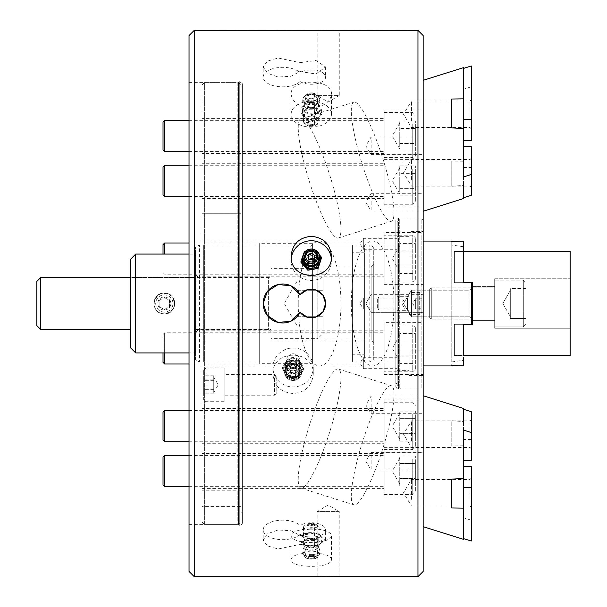 <?xml version="1.0" encoding="UTF-8"?>
<svg xmlns="http://www.w3.org/2000/svg" width="607" height="607" viewBox="0 0 607 607"><rect width="100%" height="100%" fill="white"/><g stroke="black" fill="none" stroke-linecap="round" stroke-linejoin="round"><path stroke-width="0.46" stroke-dasharray="3.04 2.28" d="M417.965 30.35L417.965 576.65M194.24 576.65L194.24 30.35M321.71 576.506L330.375 576.438M332.34 576.46L334.419 576.498M337.333 576.582L338.531 576.62M339.04 576.642L339.267 511.618L317.158 511.618L339.267 511.618L328.212 504.971L317.158 511.618L317.158 576.65M319.927 576.551L320.997 576.521M319.578 30.441L317.158 30.35L317.158 95.382L328.212 102.029L339.267 95.382L317.158 95.382L339.267 95.382L339.267 30.35L328.212 30.578M327.256 30.57L325.906 30.562M324.153 30.547L323.743 30.54M300.07 544.358L315.981 546.528L325.61 540.055L315.997 533.007L300.07 535.503L290.859 530.7L278.127 529.994L267.368 533.781L263.18 540.055L267.376 545.868L278.143 548.971L300.07 544.358L300.07 534.35A19.507 9.758 180 0 1 278.135 539.403A19.507 9.758 180 0 1 263.18 529.919A19.507 9.758 180 0 1 278.135 520.434A19.507 9.758 180 0 1 300.07 525.487L300.07 535.503M300.07 71.497L315.981 73.993L325.61 66.945L315.997 60.48L300.07 62.642L278.127 58.029L267.368 61.14L263.18 66.945L267.376 73.227L278.143 77.006L290.859 76.3L300.07 71.497L300.07 81.513A19.507 9.758 0 0 1 278.135 86.566A19.507 9.758 0 0 1 263.18 77.081A19.507 9.758 0 0 1 278.135 67.597A19.507 9.758 0 0 1 300.07 72.65L300.07 62.642M313.258 374.193C314.502 348.873 271.693 348.858 272.93 374.193C274.129 385.961 280.844 392.388 293.098 393.48C305.329 392.403 312.051 385.976 313.258 374.193L313.258 367.463A20.16 19.477 0 0 0 293.098 347.993A20.16 19.477 0 0 0 272.93 367.463A20.16 19.477 0 0 0 293.098 386.94A20.16 19.477 0 0 0 313.258 367.463M331.468 560.178C332.712 550.526 289.903 550.519 291.14 560.178C292.339 564.131 299.054 566.194 311.308 566.369C323.539 566.202 330.261 564.138 331.468 560.178L331.468 535.731A20.16 6.897 0 0 0 311.308 528.834A20.16 6.897 0 0 0 291.14 535.731A20.16 6.897 0 0 0 311.308 542.628A20.16 6.897 0 0 0 331.468 535.731M331.468 94.252C332.712 78.159 289.903 78.151 291.14 94.252C292.339 102.317 299.054 106.824 311.308 107.788C323.539 106.84 330.261 102.325 331.468 94.252L331.468 114.184A20.16 12.959 180 0 0 311.308 101.225A20.16 12.959 180 0 0 291.14 114.184A20.16 12.959 180 0 0 311.308 127.144A20.16 12.959 180 0 0 331.468 114.184M397.153 298.037L397.153 308.963L397.153 298.037L363.335 298.037L363.335 308.963L363.335 298.037L360.05 303.5L363.335 308.963L397.153 308.963M397.153 357.735L397.153 368.661L397.153 357.735L363.335 357.735L363.335 368.661L363.335 357.735L360.05 363.198L363.335 368.661L397.153 368.661M397.153 238.339L397.153 249.265L397.153 238.339L363.335 238.339L363.335 249.265L363.335 238.339L360.05 243.802L363.335 249.265L397.153 249.265M397.153 303.5L397.153 362.03L397.153 303.5M397.153 224.158L397.153 382.842L397.153 224.158L395.847 222.852L395.847 384.148L395.847 222.852M423.162 303.5L423.162 388.048L423.162 303.5M401.052 303.5L401.052 388.048L401.052 303.5M241.062 348.395L241.062 330.83L241.062 348.395M241.062 258.605L241.062 276.17L241.062 258.605M241.062 426.144L241.062 443.709L241.062 426.144M241.062 471.04L241.062 488.597L241.062 471.04M241.062 135.96L241.062 153.518L241.062 135.96M241.062 180.856L241.062 163.291L241.062 180.856M241.062 303.5L241.062 362.03L241.062 303.5M241.062 95.382L241.062 511.618L241.062 95.382L242.368 94.085L242.368 512.915L242.368 94.085M189.035 35.555L189.035 571.445M189.035 82.377L237.162 82.377L237.162 524.623L237.162 82.377L239.75 81.687L242.368 83.698L242.368 523.302L242.368 83.698M423.162 571.445L423.162 35.555M423.162 294.653L423.162 312.347L423.162 294.653L423.162 312.347L423.162 294.653L371.135 294.653L371.135 312.347L371.135 294.653L371.135 312.347L371.135 294.653L423.162 294.653M423.162 396.037L423.162 413.724L423.162 396.037L371.135 396.037L371.135 413.724L371.135 396.037L365.824 404.884L371.135 413.724L423.162 413.724M423.162 452.359L423.162 470.046L423.162 452.359L371.135 452.359L371.135 470.046L371.135 452.359L365.824 461.206L371.135 470.046L423.162 470.046M423.162 322.378L423.162 374.405L423.162 322.378L384.148 322.378L384.148 374.405L384.148 322.378M423.162 232.595L423.162 284.622L423.162 232.595L384.148 232.595L384.148 284.622L384.148 232.595M423.162 400.134L423.162 452.162L423.162 400.134L384.148 400.134L384.148 452.162L384.148 400.134M423.162 445.022L423.162 497.057L423.162 445.022L384.148 445.022L384.148 497.057L384.148 445.022M423.162 88.258L423.162 211.259L423.162 88.258M423.162 518.742L423.162 395.741L423.162 518.742M423.162 193.276L423.162 210.963L423.162 193.276L371.135 193.276L371.135 210.963L371.135 193.276L365.824 202.116L371.135 210.963L423.162 210.963M423.162 136.954L423.162 154.641L423.162 136.954L371.135 136.954L371.135 154.641L371.135 136.954L365.824 145.794L371.135 154.641L423.162 154.641M423.162 109.943L423.162 161.978L423.162 109.943L384.148 109.943L384.148 161.978L384.148 109.943M423.162 154.838L423.162 206.866L423.162 154.838L384.148 154.838L384.148 206.866L384.148 154.838M395.847 220.273L395.847 386.727L395.847 220.273L398.473 218.262L398.473 388.738L398.473 218.262L401.052 218.952L423.162 218.952M298.234 303.5A62.438 21.351 90 0 0 298.591 314.805A62.438 21.351 90 0 0 319.593 365.938A62.438 21.351 90 0 0 340.944 303.5A62.438 21.351 90 0 0 319.593 241.062A62.438 21.351 90 0 0 298.234 303.5M202.048 163.291L202.048 198.413L202.048 163.291L241.062 163.291L241.062 198.413L241.062 163.291L384.148 163.291L384.148 198.413L384.148 163.291M202.048 118.403L202.048 153.518L202.048 118.403L241.062 118.403L241.062 153.518L241.062 118.403L384.148 118.403L384.148 153.518L384.148 118.403M298.234 479.363A62.438 10.676 107.5 0 1 314.335 410.795A62.438 10.676 107.5 0 1 338.365 369.01A62.438 10.676 107.5 0 1 329.776 431.767A62.438 10.676 107.5 0 1 300.822 488.104A62.438 10.676 107.5 0 1 298.234 479.363M298.234 127.637A62.438 10.676 72.5 0 1 300.822 118.896A62.438 10.676 72.5 0 1 329.776 175.233A62.438 10.676 72.5 0 1 338.365 237.99A62.438 10.676 72.5 0 1 314.335 196.205A62.438 10.676 72.5 0 1 298.234 127.637M202.048 453.482L202.048 488.597L202.048 453.482L241.062 453.482L241.062 488.597L241.062 453.482L384.148 453.482L384.148 488.597L384.148 453.482M202.048 408.587L202.048 443.709L202.048 408.587L241.062 408.587L241.062 443.709L241.062 408.587L384.148 408.587L384.148 443.709L384.148 408.587M202.048 241.047L202.048 276.17L202.048 241.047L241.062 241.047L241.062 276.17L241.062 241.047L384.148 241.047L384.148 276.17L384.148 241.047M202.048 330.83L202.048 365.953L202.048 330.83L241.062 330.83L241.062 365.953L241.062 330.83L384.148 330.83L384.148 365.953L384.148 330.83M365.824 303.5L371.135 294.653L365.824 303.5L371.135 312.347L423.162 312.347L371.135 312.347L365.824 303.5M300.07 534.35A14.31 7.155 0 0 0 315.997 536.679A14.31 7.155 0 0 0 325.61 529.919A14.31 7.155 0 0 0 315.997 523.158A14.31 7.155 0 0 0 300.07 525.487M300.07 81.513A14.31 7.155 180 0 0 315.997 83.842A14.31 7.155 180 0 0 325.61 77.081A14.31 7.155 180 0 0 315.997 70.321A14.31 7.155 180 0 0 300.07 72.65M293.098 361.18A6.502 6.282 180 0 1 299.6 367.463A6.502 6.282 180 0 1 293.098 373.745A6.502 6.282 180 0 1 286.587 367.463A6.502 6.282 180 0 1 293.098 361.18M293.098 353.775A6.502 6.282 180 0 1 299.6 360.057A6.502 6.282 180 0 1 293.098 366.34A6.502 6.282 180 0 1 286.587 360.057A6.502 6.282 180 0 1 293.098 353.775M331.331 258.332A20.16 19.856 180 0 1 311.308 280.442A20.16 19.856 180 0 1 291.277 258.324M195.537 359.776L195.537 247.224L195.537 359.776L199.445 362.03L199.445 244.97L199.445 362.03L259.272 362.03L259.272 244.97L259.272 362.03M195.537 274.622L195.537 332.378L195.537 274.622L198.14 277.224L198.14 329.776L198.14 277.224L268.377 277.224L268.377 329.776L268.377 277.224L270.98 274.622L270.98 332.378L270.98 274.622M270.98 332.378L268.377 329.776L198.14 329.776L195.537 332.378M270.98 339.92L270.98 267.08L270.98 339.92L371.135 339.92L371.135 267.08L371.135 339.92L373.737 342.523L373.737 264.477L373.737 342.523M373.737 359.776L373.737 247.224L373.737 359.776L369.838 362.03L369.838 244.97L369.838 362.03L364.632 362.03L364.632 244.97L364.632 362.03M364.632 354.23L364.632 252.77L364.632 354.23L352.409 354.23L352.409 252.77L352.409 354.23M352.409 362.03L352.409 244.97L352.409 362.03L312.605 362.03L312.605 244.97L312.605 362.03M312.605 363.335L312.605 243.665L312.605 363.335L259.272 363.335L259.272 243.665L259.272 363.335M351.294 303.5A62.438 21.351 90 0 0 372.645 365.938A62.438 21.351 90 0 0 393.996 303.5A62.438 21.351 90 0 0 372.645 241.062A62.438 21.351 90 0 0 351.294 303.5M471.29 282.687L463.49 282.687L463.49 251.473L463.49 282.687L471.29 282.687L471.29 324.313L471.29 282.687L463.49 282.687L471.29 282.687L471.29 324.313L463.49 324.313L463.49 360.262L451.783 361.931L451.783 365.505L451.783 241.495L451.783 361.931M463.49 241.154L463.49 282.687L454.385 282.687L463.49 282.687L463.49 246.738L451.783 245.069M463.49 365.846L463.49 324.313L463.49 355.527L454.385 355.527L463.49 355.527L463.49 324.313L471.29 324.313L463.49 324.313L463.49 355.527L463.49 324.313L471.29 324.313M471.29 318.068L471.29 288.932L471.29 318.068L471.29 288.932L471.29 318.068L469.993 316.771L469.993 290.229L469.993 316.771L469.993 290.229L469.993 316.771L471.29 318.068M411.463 290.229L411.463 316.771L411.463 290.229L469.993 290.229L471.29 288.932L469.993 290.229L411.463 290.229L411.463 316.771L411.463 290.229L403.488 303.5L411.463 290.229M423.162 386.742L423.162 220.258L423.162 386.742L421.865 388.048L421.865 218.952L421.865 388.048L399.755 388.048L399.755 218.952L399.755 388.048L397.153 385.445L397.153 221.555L397.153 385.445M423.162 231.442L423.162 256.154L423.162 231.442L408.86 231.442L408.86 256.154L408.86 231.442M423.162 350.846L423.162 375.558L423.162 350.846L408.86 350.846L408.86 375.558L408.86 350.846M423.162 296.998L423.162 310.002L423.162 296.998L407.555 296.998L407.555 310.002L407.555 296.998M423.162 291.14L423.162 315.86L423.162 291.14L408.86 291.14L408.86 315.86L408.86 291.14M397.153 236.647L397.153 250.949L397.153 236.647L408.86 236.647L408.86 250.949L408.86 236.647M397.153 356.051L397.153 370.353L397.153 356.051L408.86 356.051L408.86 370.353L408.86 356.051M397.153 296.345L397.153 310.655L397.153 296.345L408.86 296.345L408.86 310.655L408.86 296.345M407.555 308.963L404.952 308.963L401.675 303.5L404.952 298.037L404.952 308.963L404.952 298.037L407.555 298.037L407.555 308.963L407.555 298.037M397.153 221.555L399.755 218.952L421.865 218.952L423.162 220.258M397.153 362.03L241.062 362.03L241.062 244.97L241.062 362.03L203.345 362.03L203.345 244.97L203.345 362.03L202.048 363.335L202.048 243.665L202.048 363.335M241.062 506.413L241.062 490.805L241.062 506.413L202.048 506.413L202.048 490.805L202.048 506.413M241.062 213.747L241.062 198.14L241.062 213.747L241.062 198.14L241.062 213.747L202.048 213.747L202.048 198.14L202.048 213.747L202.048 198.14L202.048 213.747L241.062 213.747M241.062 522.02L241.062 84.98L241.062 522.02L238.468 524.623L238.468 82.377L238.468 524.623L204.642 524.623L204.642 82.377L204.642 524.623L202.048 522.02L202.048 84.98L202.048 522.02M384.148 153.518L202.048 153.518M202.048 84.98L204.642 82.377L238.468 82.377L241.062 84.98M397.153 244.97L203.345 244.97L202.048 243.665M195.537 255.372L195.537 351.628L195.537 255.372L194.24 254.075L194.24 352.925L194.24 254.075L189.035 254.075M135.71 352.925L135.71 254.075M153.92 303.5C156.614 293.272 162.539 290.821 171.682 296.14C177.001 305.283 174.55 311.201 164.322 313.902C158.01 313.295 154.535 309.828 153.92 303.5M195.537 277.482L195.537 329.518L195.537 277.482L130.505 277.482L130.505 329.518L130.505 277.482L270.98 277.482L270.98 329.518L270.98 277.482M130.505 259.272L130.505 347.728M164.322 313.902C150.9 314.563 150.9 292.453 164.307 293.098C177.737 292.415 177.768 314.555 164.322 313.902A10.402 10.402 0 0 1 155.309 298.295A10.402 10.402 0 0 1 173.336 298.295A10.402 10.402 0 0 1 164.322 313.902A10.402 10.402 0 0 1 155.309 298.295A10.402 10.402 0 0 1 173.336 298.295A10.402 10.402 0 0 1 164.322 313.902M296.998 277.968L296.998 329.032L296.998 277.968L323.007 277.968L323.007 290.73L323.007 277.968M323.007 333.418L323.007 273.582L323.007 333.418L317.81 338.623L317.81 268.377L317.81 338.623L270.98 338.623L270.98 268.377L317.81 268.377L323.007 273.582M323.007 329.032L323.007 290.73L323.007 329.032L296.998 329.032M270.98 268.377L270.98 338.623M40.752 329.518L40.752 277.482M36.852 281.39L36.852 325.61M296.998 316.27L323.007 316.27L296.998 316.27M296.998 290.73L323.007 290.73L296.998 290.73M296.998 284.349L296.998 281.39L296.998 284.349M302.923 255.722A9.105 8.968 180 0 1 318.22 253.4L319.419 254.796M305.496 251.268L314.805 249.606L318.22 253.4A9.105 8.968 180 0 1 319.684 255.722M302.961 255.577L303.629 253.749M304.464 252.58L302.718 257.603A9.105 8.968 180 0 1 309.638 251.768L304.464 252.58L304.464 251.503M321.642 258.544L318.22 254.758A9.105 8.968 180 0 1 312.977 269.402A9.105 8.968 180 0 1 302.718 257.603L300.966 262.345M309.995 251.495A7.147 7.041 180 0 1 318.432 258.931A7.147 7.041 180 0 1 311.308 265.456A7.147 7.041 180 0 1 309.995 251.495M304.198 262.406A7.808 7.686 180 0 1 317.446 254.492A7.808 7.686 180 0 1 318.409 262.406M318.22 254.758L314.805 250.683L309.638 251.768A9.105 8.968 180 0 1 318.22 254.758M309.873 253.028A7.808 7.686 180 0 1 319.107 260.585A7.808 7.686 180 0 1 311.308 268.271A7.808 7.686 180 0 1 309.873 253.028M309.873 254.614A7.808 7.686 0 0 0 311.308 269.849A7.808 7.686 0 0 0 319.107 262.163A7.808 7.686 0 0 0 309.873 254.614M310.109 256.093A6.502 6.404 180 0 1 317.438 264.523A6.502 6.404 180 0 1 306.36 266.556A6.502 6.404 180 0 1 310.109 256.093M310.587 258.612A3.9 3.839 180 0 1 315.208 262.391A3.9 3.839 180 0 1 311.308 266.238A3.9 3.839 180 0 1 310.587 258.612M310.587 258.84A3.9 3.839 0 0 0 311.308 266.458A3.9 3.839 0 0 0 315.208 262.619A3.9 3.839 0 0 0 310.587 258.84M310.685 259.432A3.384 3.331 180 0 1 314.494 263.817A3.384 3.331 180 0 1 308.735 264.872A3.384 3.331 180 0 1 310.685 259.432M310.708 259.561A3.255 3.202 180 0 1 314.555 262.71A3.255 3.202 180 0 1 311.308 265.912A3.255 3.202 180 0 1 310.708 259.561M310.708 255.418A3.255 3.202 180 0 1 314.555 258.567A3.255 3.202 180 0 1 311.308 261.769A3.255 3.202 180 0 1 310.708 255.418M314.555 256.609L314.555 256.617A3.255 3.202 180 0 1 311.308 259.819A3.255 3.202 180 0 1 308.053 256.609L308.053 256.617M314.805 249.606L314.805 250.683M454.385 355.527L454.385 324.313L463.49 324.313L454.385 324.313L454.385 355.527M454.385 282.687L454.385 251.473L570.148 251.473L570.148 355.527L463.49 355.527L463.49 324.313L472.595 324.313L472.595 282.687L463.49 282.687L463.49 251.473L454.385 251.473L454.385 282.687M463.49 282.687L463.49 251.473L463.49 282.687M494.705 320.413L494.705 286.587L494.705 320.413L494.705 286.587L494.705 320.413L472.595 320.413L472.595 286.587L472.595 320.413L494.705 320.413M472.595 320.413L472.595 286.587L472.595 320.413M570.148 328.212L570.148 278.788L570.148 328.212L570.148 278.788L570.148 328.212L494.705 328.212L494.705 278.788L494.705 328.212L494.705 278.788L494.705 328.212L570.148 328.212M510.312 292.233L510.312 318.516L510.312 288.484L525.92 288.484L525.92 311.012L525.92 288.484L510.312 288.484L510.312 303.5L510.312 295.988L525.92 295.988L525.92 318.516L525.92 295.988L510.312 295.988L510.312 292.233L510.312 295.988L525.92 295.988L510.312 295.988L510.312 314.767L510.312 311.012L525.92 311.012L525.92 318.516L525.92 311.012L510.312 311.012L510.312 303.5L510.312 318.516L525.92 318.516L510.312 318.516L510.312 292.233M525.92 324.313L525.92 282.687L525.92 324.313L523.317 326.915L523.317 280.085L523.317 326.915L523.317 280.085L523.317 326.915L494.705 326.915L494.705 280.085L523.317 280.085L525.92 282.687L525.92 324.313L525.92 282.687L523.317 280.085L494.705 280.085L494.705 326.915L494.705 280.085L494.705 326.915L523.317 326.915L525.92 324.313M471.29 287.893L431.296 287.893L431.296 319.107L431.296 287.893L429.673 289.516L429.673 317.484L429.673 289.516L429.673 317.484L429.673 289.516L431.296 287.893L431.296 319.107L431.296 287.893L494.705 287.893L494.705 319.107L494.705 287.893L494.705 319.107L494.705 287.893L472.595 287.893M510.312 311.012L525.92 311.012L510.312 311.012M415.363 306.125L415.363 300.875L415.363 307.445L415.363 306.125L421.865 306.125L421.865 308.758L421.865 300.875L421.865 306.125L415.363 306.125M415.363 299.555L415.363 303.5L415.363 299.555M421.865 298.242L421.865 300.875L421.865 298.242L415.363 298.242M421.865 311.952L421.865 295.048L421.865 311.952L419.262 314.555L419.262 292.445L419.262 314.555L408.86 314.555L408.86 292.445L419.262 292.445L421.865 295.048M408.86 292.445L408.86 314.555M408.86 296.998L408.86 310.002L408.86 296.998L378.814 296.998L378.814 310.002L378.814 296.998L377.637 298.166L377.637 308.834L377.637 298.166M415.363 308.758L415.363 307.445L415.363 308.758L421.865 308.758M415.363 300.875L421.865 300.875L415.363 300.875M415.363 307.445L415.363 308.053L415.363 307.445M213.747 391.735L213.747 375.794L213.747 391.735M203.345 379.906L203.345 393.799L203.345 375.794L203.345 379.906L213.747 379.906M203.345 370.505L203.345 399.103L203.345 370.505L205.948 367.888L205.948 401.705L205.948 367.888L224.158 367.888L224.158 401.705L224.158 367.888M224.158 395.187L224.158 374.39L224.158 395.187L274.561 395.203L274.561 374.39L274.561 395.187L276.185 393.571L276.185 376.014L276.185 393.564M213.747 375.794L203.345 375.794M213.747 380.68L203.345 380.68M213.747 389.679L203.345 389.679M213.747 393.799L203.345 393.799M213.747 388.912L203.345 388.912M298.705 360.687L288.196 360.285L282.589 368.874L287.483 377.865L292.741 378.275A9.105 8.794 -0 0 0 300.799 374.178L303.599 369.671L298.705 360.687L298.705 359.086L301.148 363.365A9.105 8.794 -0 0 0 285.396 362.774A9.105 8.794 -0 0 0 292.741 376.249L287.483 376.264L282.589 367.281L288.196 358.684L298.705 359.086M301.148 365.384A9.105 8.794 -0 0 0 285.396 364.792A9.105 8.794 -0 0 0 292.741 378.275L297.991 378.26L300.799 374.178A9.105 8.794 -0 0 0 301.148 365.384M301.148 363.365L303.599 368.07L300.799 372.152A9.105 8.794 -0 0 0 301.148 363.365M292.764 380.49A8.392 8.111 -0 0 0 298.037 378.943A8.581 8.581 0 0 0 299.266 365.953A8.581 8.581 0 0 0 286.238 366.757A8.581 8.581 0 0 0 288.113 378.912A8.392 8.111 -0 0 0 292.764 380.49M298.113 378.889A8.392 8.111 -0 0 0 293.424 364.291A8.392 8.111 -0 0 0 288.075 378.889C291.421 381.029 294.767 381.029 298.113 378.889M292.817 377.592A7.147 6.905 -0 0 0 300.237 370.361A7.147 6.905 -0 0 0 293.098 363.79A7.147 6.905 -0 0 0 285.958 370.361A7.147 6.905 -0 0 0 292.817 377.592M285.958 370.361C286.458 374.762 288.742 376.977 292.794 377.008A7.808 7.542 -0 0 0 300.002 365.975A7.808 7.542 -0 0 0 286.496 365.46A7.808 7.542 -0 0 0 292.786 377.015C298.341 376.044 298.932 375.854 300.237 370.361M300.799 372.152L297.991 376.659L292.741 376.249A9.105 8.794 -0 0 0 300.799 372.152M292.786 374.997A7.808 7.542 -0 0 0 300.897 367.463A7.808 7.542 -0 0 0 293.098 359.928A7.808 7.542 -0 0 0 285.29 367.463A7.808 7.542 -0 0 0 292.786 374.997M292.786 372.637A7.808 7.542 180 0 1 285.29 365.111A7.808 7.542 180 0 1 293.098 357.569A7.808 7.542 180 0 1 300.897 365.111A7.808 7.542 180 0 1 292.786 372.637M292.84 371.044A6.502 6.282 -0 0 0 298.849 361.848A6.502 6.282 -0 0 0 287.597 361.415A6.502 6.282 -0 0 0 292.84 371.044M292.938 368.54A3.9 3.771 -0 0 0 296.998 364.769A3.9 3.771 -0 0 0 293.098 360.998A3.9 3.771 -0 0 0 289.19 364.769A3.9 3.771 -0 0 0 292.938 368.54M292.938 368.199A3.9 3.771 180 0 1 289.19 364.435A3.9 3.771 180 0 1 293.098 360.664A3.9 3.771 180 0 1 296.998 364.435A3.9 3.771 180 0 1 292.938 368.199M292.961 367.561A3.384 3.27 -0 0 0 296.087 362.781A3.384 3.27 -0 0 0 290.237 362.554A3.384 3.27 -0 0 0 292.961 367.561M292.969 367.44A3.255 3.141 -0 0 0 296.345 364.299A3.255 3.141 -0 0 0 293.098 361.157A3.255 3.141 -0 0 0 289.843 364.299A3.255 3.141 -0 0 0 292.969 367.44M292.969 373.608A3.255 3.141 -0 0 0 296.345 370.467A3.255 3.141 -0 0 0 293.098 367.326A3.255 3.141 -0 0 0 289.843 370.467A3.255 3.141 -0 0 0 292.969 373.608M292.969 376.522A3.255 3.141 -0 0 0 296.345 373.381A3.255 3.141 -0 0 0 293.098 370.24A3.255 3.141 -0 0 0 289.843 373.381A3.255 3.141 -0 0 0 292.969 376.522A3.255 3.141 -0 0 0 296.345 373.388A3.255 3.141 -0 0 0 293.098 370.247A3.255 3.141 -0 0 0 289.843 373.388A3.255 3.141 -0 0 0 292.969 376.53M287.483 377.865L287.483 376.264M282.589 368.874L282.589 367.281M288.196 360.285L288.196 358.684M303.599 369.671L303.599 368.07M297.991 378.26L297.991 376.659M164.322 312.112A8.612 8.612 0 0 1 156.864 299.198A8.612 8.612 0 0 1 171.781 299.198A8.612 8.612 0 0 1 164.322 312.112M159.117 306.505L159.117 300.495L164.322 297.491L169.528 300.495L164.322 297.491L159.117 300.495L159.117 306.505L164.322 309.509L169.528 306.505L169.528 300.495L169.528 306.505L164.322 309.509L159.117 306.505M164.322 310.002A6.502 6.502 0 0 1 158.693 300.245A6.502 6.502 0 0 1 169.952 300.245A6.502 6.502 0 0 1 164.322 310.002M399.755 333.372L399.755 363.411L399.755 333.372L415.363 333.372L415.363 340.884L415.363 333.372M415.363 369.2L415.363 327.583L415.363 369.2L412.76 371.803L412.76 324.98L412.76 371.803L384.148 371.803L384.148 324.98L412.76 324.98L415.363 327.583M415.363 363.411L415.363 340.884L415.363 363.411L399.755 363.411M384.148 324.98L384.148 371.803M384.148 332.78L384.148 364.003L384.148 332.78L164.649 332.78L164.649 352.925M164.649 364.003L164.649 332.78L163.025 334.411L163.025 362.371M163.025 352.925L163.025 334.411M399.755 355.899L415.363 355.899L399.755 355.899M399.755 340.884L415.363 340.884L399.755 340.884M399.755 337.128L399.755 335.383L399.755 337.128M399.755 147.228L399.755 135.96L399.755 147.228L399.755 143.472L415.363 143.472L415.363 128.449L415.363 143.472L399.755 143.472L399.755 120.937L399.755 147.228M415.363 125.558L415.363 156.773L415.363 125.558M415.363 128.449L415.363 120.937L415.363 128.449L399.755 128.449L415.363 128.449M412.76 124.253L412.76 159.375L412.76 124.253M384.148 147.668L384.148 112.545L384.148 147.668M384.148 143.768L384.148 120.353L384.148 143.768M164.649 151.568L164.649 120.353M163.025 121.977L163.025 149.944M399.755 150.976L415.363 150.976M399.755 120.937L415.363 120.937M399.755 426.144L399.755 411.129L399.755 437.412L399.755 426.144L399.755 433.656L415.363 433.656L415.363 441.168L415.363 411.129L415.363 433.656L399.755 433.656L399.755 441.168L399.755 426.144M415.363 415.742L415.363 446.957L415.363 415.742M412.76 414.444L412.76 449.559L412.76 414.444M384.148 437.852L384.148 402.737L384.148 437.852M384.148 433.952L384.148 410.537L384.148 433.952M164.649 441.759L164.649 410.537M163.025 412.168L163.025 440.128M399.755 418.64L415.363 418.64L399.755 418.64M399.755 411.129L415.363 411.129M399.755 441.168L415.363 441.168M318.144 539.57L312.977 540.002L307.81 538.91L304.388 541.042L300.966 541.641L302.718 544.1L304.464 545.033L309.638 546.125A9.105 3.111 -0 0 0 318.22 545.094L318.372 545.025A9.105 3.111 -0 0 0 319.889 542.028L318.144 539.57L318.144 533.765L318.812 533.955L318.372 533.765A9.105 3.111 -0 0 0 312.977 532.673A9.105 3.111 -0 0 0 304.388 533.705A9.105 3.111 -0 0 0 304.236 533.765A9.105 3.111 -0 0 0 302.718 536.77A9.105 3.111 -0 0 0 309.638 538.796L304.464 539.228L302.718 536.77L300.966 535.837L304.388 533.705L312.977 532.673L318.144 533.765L319.889 534.699A9.105 3.111 -0 0 0 318.372 533.765M319.889 542.028A9.105 3.111 -0 0 0 312.977 540.002A9.105 3.111 -0 0 0 304.388 541.042A9.105 3.111 -0 0 0 302.718 544.1A9.105 3.111 -0 0 0 304.236 545.025A9.105 3.111 -0 0 0 309.638 546.125L318.22 545.094L321.642 542.962L319.889 542.028M304.236 545.025L303.796 544.843L304.464 545.033L304.464 539.228M319.889 534.699L321.642 537.157L318.22 537.756A9.105 3.111 -0 0 0 319.889 534.699M309.767 556.444A8.392 2.868 -0 0 0 319.669 553.85A8.392 2.868 -0 0 0 312.84 550.807A8.392 2.868 -0 0 0 302.939 553.85A8.392 2.868 -0 0 0 309.767 556.444M309.995 549.866A7.147 2.443 -0 0 0 318.455 547.453A7.147 2.443 -0 0 0 318.243 546.877A7.147 2.443 -0 0 0 311.308 545.018A7.147 2.443 -0 0 0 304.365 546.877A7.147 2.443 -0 0 0 304.153 547.453A7.147 2.443 -0 0 0 309.995 549.866M309.873 545.685A7.808 2.671 -0 0 0 319.062 543.356A7.808 2.671 -0 0 0 311.308 540.397A7.808 2.671 -0 0 0 303.546 543.356A7.808 2.671 -0 0 0 309.873 545.685M318.22 537.756L314.805 539.889L309.638 538.796A9.105 3.111 -0 0 0 318.22 537.756M309.873 538.356A7.808 2.671 -0 0 0 319.107 535.731A7.808 2.671 -0 0 0 311.308 533.06A7.808 2.671 -0 0 0 303.5 535.731A7.808 2.671 -0 0 0 309.873 538.356M309.873 529.797A7.808 2.671 180 0 1 303.5 527.172A7.808 2.671 180 0 1 304.039 526.201A7.808 2.671 180 0 1 311.308 524.509A7.808 2.671 180 0 1 318.576 526.201A7.808 2.671 180 0 1 319.107 527.172A7.808 2.671 180 0 1 309.873 529.797M310.109 528.143A6.502 2.223 -0 0 0 316.315 527.369A6.502 2.223 -0 0 0 317.362 525.146A6.502 2.223 -0 0 0 311.308 523.727A6.502 2.223 -0 0 0 305.245 525.146A6.502 2.223 -0 0 0 310.109 528.143M310.587 527.263A3.9 1.335 -0 0 0 315.208 525.95A3.9 1.335 -0 0 0 311.308 524.623A3.9 1.335 -0 0 0 307.4 525.95A3.9 1.335 -0 0 0 310.587 527.263M310.587 526.041A3.9 1.335 180 0 1 307.4 524.729A3.9 1.335 180 0 1 307.673 524.243A3.9 1.335 180 0 1 311.308 523.393A3.9 1.335 180 0 1 314.942 524.243A3.9 1.335 180 0 1 315.208 524.729A3.9 1.335 180 0 1 310.587 526.041M310.685 525.381A3.384 1.153 -0 0 0 313.91 524.979A3.384 1.153 -0 0 0 314.456 523.818A3.384 1.153 -0 0 0 311.308 523.082A3.384 1.153 -0 0 0 308.151 523.818A3.384 1.153 -0 0 0 310.685 525.381M310.708 525.336A3.255 1.115 -0 0 0 314.555 524.243A3.255 1.115 -0 0 0 311.308 523.128A3.255 1.115 -0 0 0 308.053 524.243A3.255 1.115 -0 0 0 310.708 525.336M310.708 547.734A3.255 1.115 -0 0 0 314.555 546.641A3.255 1.115 -0 0 0 313.827 545.936A3.255 1.115 -0 0 0 308.781 545.936A3.255 1.115 -0 0 0 308.053 546.641A3.255 1.115 -0 0 0 310.708 547.734M310.708 558.319A3.255 1.115 -0 0 0 313.827 557.924A3.255 1.115 -0 0 0 314.555 557.226A3.255 1.115 -0 0 0 311.308 556.111A3.255 1.115 -0 0 0 308.053 557.226A3.255 1.115 -0 0 0 308.781 557.924A3.255 1.115 -0 0 0 310.708 558.319A3.255 1.115 -0 0 0 314.555 557.241A3.255 1.115 -0 0 0 311.308 556.133A3.255 1.115 -0 0 0 308.053 557.241A3.255 1.115 -0 0 0 310.708 558.334M300.966 541.641L300.966 535.837M307.81 538.91L307.81 533.105M321.642 542.962L321.642 537.157M314.805 545.693L314.805 539.889M318.144 103.691L312.977 102.454L307.81 102.454L304.388 104.396L300.966 107.591L304.464 113.964L309.638 113.957A9.105 5.85 180 0 0 318.22 112.014L321.642 110.064L318.144 103.691L318.144 108.425L319.889 112.234A9.105 5.85 180 0 0 312.977 108.433A9.105 5.85 180 0 0 304.388 110.375A9.105 5.85 180 0 0 302.718 116.127A9.105 5.85 180 0 0 309.638 119.936L304.464 118.691L300.966 112.318L304.388 110.375L307.81 107.189L312.977 108.433L318.144 108.425M319.889 106.255A9.105 5.85 180 0 0 312.977 102.454A9.105 5.85 180 0 0 304.388 104.396A9.105 5.85 180 0 0 302.718 110.155A9.105 5.85 180 0 0 309.638 113.957L314.805 115.201L318.22 112.014A9.105 5.85 180 0 0 319.889 106.255M319.889 112.234L321.642 114.799L318.22 117.986A9.105 5.85 180 0 0 319.889 112.234M309.767 104.897A8.392 5.395 180 0 0 319.563 98.622A8.392 5.395 180 0 0 312.84 94.29A8.392 5.395 180 0 0 303.045 98.622A8.392 5.395 180 0 0 309.767 104.897M309.995 109.131A7.147 4.598 180 0 0 317.233 107.181A7.147 4.598 180 0 0 318.455 104.67A7.147 4.598 180 0 0 311.308 100.026A7.147 4.598 180 0 0 304.16 104.67A7.147 4.598 180 0 0 305.374 107.181A7.147 4.598 180 0 0 309.995 109.131M309.873 113.137A7.808 5.015 180 0 0 318.857 106.946A7.808 5.015 180 0 0 311.308 103.19A7.808 5.015 180 0 0 303.75 106.946A7.808 5.015 180 0 0 309.873 113.137M318.22 117.986L314.805 119.936L309.638 119.936A9.105 5.85 180 0 0 318.22 117.986M309.873 119.116A7.808 5.015 180 0 0 319.107 114.184A7.808 5.015 180 0 0 311.308 109.169A7.808 5.015 180 0 0 303.5 114.184A7.808 5.015 180 0 0 309.873 119.116M309.873 126.089A7.808 5.015 0 0 1 307.059 125.368A7.808 5.015 0 0 1 303.5 121.157A7.808 5.015 0 0 1 311.308 116.142A7.808 5.015 0 0 1 319.107 121.157A7.808 5.015 0 0 1 315.549 125.368A7.808 5.015 0 0 1 309.873 126.089M310.109 126.264A6.502 4.181 180 0 0 314.843 125.664A6.502 4.181 180 0 0 316.217 119.412A6.502 4.181 180 0 0 306.398 119.412A6.502 4.181 180 0 0 307.764 125.664A6.502 4.181 180 0 0 310.109 126.264M310.587 124.617A3.9 2.511 180 0 0 315.208 122.151A3.9 2.511 180 0 0 311.308 119.647A3.9 2.511 180 0 0 307.4 122.151A3.9 2.511 180 0 0 310.587 124.617M310.587 125.619A3.9 2.511 0 0 1 309.183 125.254A3.9 2.511 0 0 1 307.4 123.153A3.9 2.511 0 0 1 311.308 120.641A3.9 2.511 0 0 1 315.208 123.153A3.9 2.511 0 0 1 313.424 125.254A3.9 2.511 0 0 1 310.587 125.619M310.685 125.687A3.384 2.17 180 0 0 313.144 125.376A3.384 2.17 180 0 0 313.857 122.121A3.384 2.17 180 0 0 308.751 122.121A3.384 2.17 180 0 0 309.464 125.376A3.384 2.17 180 0 0 310.685 125.687M310.708 125.603A3.255 2.087 180 0 0 314.555 123.547A3.255 2.087 180 0 0 311.308 121.461A3.255 2.087 180 0 0 308.053 123.547A3.255 2.087 180 0 0 310.708 125.603M310.708 107.348A3.255 2.087 180 0 0 314.555 105.292A3.255 2.087 180 0 0 311.308 103.198A3.255 2.087 180 0 0 308.053 105.292A3.255 2.087 180 0 0 310.708 107.348M310.708 98.713A3.255 2.087 180 0 0 314.555 96.665A3.255 2.087 180 0 0 311.308 94.571A3.255 2.087 180 0 0 308.053 96.665A3.255 2.087 180 0 0 310.708 98.713A3.255 2.087 180 0 0 314.555 96.65A3.255 2.087 180 0 0 311.308 94.555A3.255 2.087 180 0 0 308.053 96.65A3.255 2.087 180 0 0 310.708 98.698M304.464 113.964L304.464 118.691M300.966 107.591L300.966 112.318M307.81 102.454L307.81 107.189M321.642 110.064L321.642 114.799M314.805 115.201L314.805 119.936M351.294 496.086A62.438 10.676 107.5 0 1 367.394 427.518A62.438 10.676 107.5 0 1 391.416 385.733A62.438 10.676 107.5 0 1 382.827 448.49A62.438 10.676 107.5 0 1 353.873 504.827A62.438 10.676 107.5 0 1 351.294 496.086M471.29 541.027L471.29 520.214L463.49 517.756L463.49 445.804L451.783 445.978L451.783 420.727L463.49 421.562L463.49 409.255L463.49 439.536L463.49 421.562M463.49 445.804L463.49 517.756M471.29 426.888L471.29 448.74L471.29 426.888M471.29 460.349L471.29 411.721M463.49 478.324L463.49 430.067M451.783 445.978L451.783 420.727M471.29 439.536L463.49 439.536M471.29 485.463L471.29 507.315L471.29 485.463M471.29 466.571L471.29 520.214M463.49 538.568L463.49 487.383M411.463 440.803L411.463 420.909L411.463 440.803M469.993 440.803L469.993 420.909L469.993 440.803M411.463 499.379L411.463 479.484L411.463 499.379M469.993 499.379L469.993 479.484L469.993 499.379M351.294 110.914A62.438 10.676 72.5 0 1 353.873 102.173A62.438 10.676 72.5 0 1 382.827 158.51A62.438 10.676 72.5 0 1 391.416 221.267A62.438 10.676 72.5 0 1 367.394 179.482A62.438 10.676 72.5 0 1 351.294 110.914M463.49 185.439L463.49 167.464L463.49 197.745L463.49 185.439L451.783 186.273L451.783 161.022L463.49 161.196L463.49 89.244L471.29 86.786L471.29 65.973M471.29 165.544L471.29 187.396L471.29 165.544M463.49 167.464L471.29 167.464L471.29 195.279M471.29 167.464L471.29 146.651M451.783 186.273L451.783 161.022M463.49 176.933L463.49 128.676M463.49 89.244L463.49 161.196M471.29 106.969L471.29 128.821L471.29 106.969M471.29 86.786L471.29 140.429M463.49 68.432L463.49 119.617M411.463 179.46L411.463 159.558L411.463 179.46M469.993 179.46L469.993 159.558L469.993 179.46M411.463 120.884L411.463 100.982L411.463 120.884M469.993 120.884L469.993 100.982L469.993 120.884M399.755 243.589L399.755 273.628L399.755 243.589L415.363 243.589L415.363 251.101L415.363 243.589M415.363 279.417L415.363 237.8L415.363 279.417L412.76 282.02L412.76 235.197L412.76 282.02L384.148 282.02L384.148 235.197L412.76 235.197L415.363 237.8M415.363 273.628L415.363 251.101L415.363 273.628L399.755 273.628M384.148 235.197L384.148 282.02M384.148 242.997L384.148 274.22L384.148 242.997L189.035 242.997M164.649 254.075L164.649 242.997M163.025 244.629L163.025 254.075M399.755 266.116L415.363 266.116L399.755 266.116M399.755 251.101L415.363 251.101L399.755 251.101M399.755 247.345L399.755 245.6L399.755 247.345M399.755 192.115L399.755 180.856L399.755 192.115L399.755 188.36L415.363 188.36L415.363 173.344L415.363 188.36L399.755 188.36L399.755 165.832L399.755 192.115M415.363 170.446L415.363 201.661L415.363 170.446M415.363 173.344L415.363 165.832L415.363 173.344L399.755 173.344L415.363 173.344M412.76 169.148L412.76 204.263L412.76 169.148M384.148 192.556L384.148 157.441L384.148 192.556M384.148 188.656L384.148 165.241L384.148 188.656M164.649 196.463L164.649 165.241M163.025 166.872L163.025 194.832M399.755 195.871L415.363 195.871M399.755 165.832L415.363 165.832M399.755 471.04L399.755 456.024L399.755 482.307L399.755 471.04L399.755 478.551L415.363 478.551L415.363 486.063L415.363 456.024L415.363 478.551L399.755 478.551L399.755 486.063L399.755 471.04M415.363 460.637L415.363 491.852L415.363 460.637M412.76 459.332L412.76 494.455L412.76 459.332M384.148 482.747L384.148 447.625L384.148 482.747M384.148 478.847L384.148 455.432L384.148 478.847M164.649 486.647L164.649 455.432M163.025 457.056L163.025 485.023M399.755 463.528L415.363 463.528L399.755 463.528M399.755 456.024L415.363 456.024M399.755 486.063L415.363 486.063M239.75 81.687L239.75 525.313L239.75 81.687M293.416 364.526A8.248 7.967 180 0 1 300.07 376.742A8.248 7.967 180 0 1 285.798 376.203A8.248 7.967 180 0 1 293.416 364.526M293.356 366.833A6.616 6.396 -0 0 0 287.24 376.196A6.616 6.396 -0 0 0 298.69 376.628A6.616 6.396 -0 0 0 293.356 366.833M293.31 368.085A5.493 5.304 180 0 1 297.741 376.219A5.493 5.304 180 0 1 288.234 375.862A5.493 5.304 180 0 1 293.31 368.085M312.817 551.209A8.248 2.823 180 0 1 319.365 554.57A8.248 2.823 180 0 1 311.308 556.801A8.248 2.823 180 0 1 303.242 554.57A8.248 2.823 180 0 1 312.817 551.209M312.522 554.403A6.616 2.261 -0 0 0 304.835 557.105A6.616 2.261 -0 0 0 311.308 558.895A6.616 2.261 -0 0 0 317.772 557.105A6.616 2.261 -0 0 0 312.522 554.403M312.309 555.397A5.493 1.882 180 0 1 315.473 558.463A5.493 1.882 180 0 1 306.125 557.871A5.493 1.882 180 0 1 312.309 555.397M312.817 94.093A8.248 5.304 0 0 1 318.523 96.741A8.248 5.304 0 0 1 311.308 104.609A8.248 5.304 0 0 1 304.092 96.741A8.248 5.304 0 0 1 312.817 94.093M312.522 92.962A6.616 4.257 180 0 0 305.511 95.087A6.616 4.257 180 0 0 311.308 101.399A6.616 4.257 180 0 0 317.097 95.087A6.616 4.257 180 0 0 312.522 92.962M312.309 93.175A5.493 3.528 0 0 1 315.473 98.941A5.493 3.528 0 0 1 306.125 97.818A5.493 3.528 0 0 1 312.309 93.175M263.18 77.081L263.18 66.945M263.18 529.919L263.18 540.055M395.847 386.727C397.024 388.867 397.896 389.542 398.473 388.738L401.052 388.048L423.162 388.048M189.035 524.623L237.162 524.623L239.75 525.313C240.296 526.117 241.169 525.45 242.368 523.302M241.062 511.618L242.368 512.915M397.153 382.842L395.847 384.148M319.593 365.938L372.645 365.938M319.593 241.062L372.645 241.062M202.048 198.413L384.148 198.413M384.148 206.866L423.162 206.866M384.148 161.978L423.162 161.978M300.822 488.104L353.873 504.827M338.365 369.01L391.416 385.733M338.365 237.99L391.416 221.267M300.822 118.896L353.873 102.173M202.048 488.597L384.148 488.597M384.148 497.057L423.162 497.057M202.048 443.709L384.148 443.709M384.148 452.162L423.162 452.162M202.048 276.17L384.148 276.17M384.148 284.622L423.162 284.622M202.048 365.953L384.148 365.953M384.148 374.405L423.162 374.405M325.61 540.055L325.61 529.919M325.61 66.945L325.61 77.081M272.93 374.193L272.93 367.463M286.587 360.057L286.587 367.463M299.6 360.057L299.6 367.463M291.14 256.071L291.14 260.585M331.468 256.071L331.468 260.585M291.14 560.178L291.14 535.731M291.14 94.252L291.14 114.184M259.272 244.97L199.445 244.97L195.537 247.224M373.737 264.477L371.135 267.08L270.98 267.08M373.737 247.224L369.838 244.97L364.632 244.97M364.632 252.77L352.409 252.77M352.409 244.97L312.605 244.97M312.605 243.665L259.272 243.665M403.488 303.5L411.463 316.771L469.993 316.771L411.463 316.771L403.488 303.5M397.153 310.655L408.86 310.655M408.86 315.86L423.162 315.86M407.555 310.002L423.162 310.002M397.153 370.353L408.86 370.353M408.86 375.558L423.162 375.558M397.153 250.949L408.86 250.949M408.86 256.154L423.162 256.154M241.062 198.14L202.048 198.14L241.062 198.14M241.062 490.805L202.048 490.805M195.537 351.628L194.24 352.925L189.035 352.925M195.537 329.518L270.98 329.518M296.998 281.39L284.228 303.5L296.998 325.61M318.432 258.931C318.25 254.098 315.428 251.715 309.949 251.776C306.011 252.929 304.092 255.312 304.175 258.931M303.5 260.585L303.5 262.163M319.107 260.585L319.107 262.163M308.053 258.567L308.053 262.71M314.555 258.567L314.555 262.71M304.797 257.588A6.502 6.502 0 0 0 314.555 263.226A6.502 6.502 0 0 0 314.555 251.958A6.502 6.502 0 0 0 304.797 257.588M317.544 257.588A6.245 6.245 0 0 0 308.181 252.186A6.245 6.245 0 0 0 308.181 262.998A6.245 6.245 0 0 0 317.544 257.588M472.595 286.587L494.705 286.587L472.595 286.587M494.705 278.788L570.148 278.788L494.705 278.788M472.595 319.107L431.296 319.107L429.673 317.484L431.296 319.107L471.29 319.107M502.801 303.5L510.312 316.505L502.801 303.5L510.312 290.495L502.801 303.5M377.637 308.834L378.814 310.002L408.86 310.002M415.363 298.947L412.73 303.5L415.363 308.053M224.158 401.705L205.948 401.705L203.345 399.103M276.185 376.014L274.561 374.39L224.158 374.39M213.747 392.6L218.254 384.792L213.747 376.993M300.897 367.463L300.897 365.111M285.29 367.463L285.29 365.111M296.345 370.467L296.345 364.299M289.843 370.467L289.843 364.299M286.587 371.924A6.502 6.502 0 0 0 296.345 377.562A6.502 6.502 0 0 0 296.345 366.294A6.502 6.502 0 0 0 286.587 371.924M299.334 371.924A6.245 6.245 0 0 0 289.971 366.522A6.245 6.245 0 0 0 289.971 377.334A6.245 6.245 0 0 0 299.334 371.924M189.035 364.003L384.148 364.003M399.755 335.383L392.243 348.395L399.755 361.4M384.148 159.375L412.76 159.375L415.363 156.773M384.148 112.545L412.76 112.545L415.363 115.148M189.035 151.568L384.148 151.568M189.035 120.353L384.148 120.353M399.755 122.955L392.243 135.96L399.755 148.965M384.148 449.559L412.76 449.559L415.363 446.957M384.148 402.737L412.76 402.737L415.363 405.339M189.035 441.759L384.148 441.759M189.035 410.537L384.148 410.537M399.755 413.139L392.243 426.144L399.755 439.157M304.365 546.877A8.581 8.581 0 0 0 302.939 553.85L304.835 557.105L307.142 558.63C307.104 559.077 309.403 559.191 314.031 558.971L317.772 557.105L319.669 553.85A8.581 8.581 0 0 0 318.243 546.877M318.455 547.453L319.062 543.356M304.153 547.453L303.546 543.356M319.107 535.731L319.107 527.172M303.5 535.731L303.5 527.172M315.208 525.95L315.208 524.729M307.4 525.95L307.4 524.729M314.555 546.641L314.555 524.243M308.053 546.641L308.053 524.243M308.781 545.936A6.502 6.502 0 0 0 308.781 557.924M313.827 557.924A6.502 6.502 0 0 0 313.827 545.936M308.151 523.818L307.673 524.243M314.456 523.818L314.942 524.243M305.245 525.146L304.039 526.201M317.362 525.146L318.576 526.201M317.544 551.93A6.245 6.245 0 0 0 308.181 546.528A6.245 6.245 0 0 0 308.181 557.34A6.245 6.245 0 0 0 317.544 551.93M317.233 107.181A8.581 8.581 0 0 0 319.563 98.622L317.097 95.087L312.468 92.879L305.511 95.087L303.045 98.622A8.581 8.581 0 0 0 305.374 107.181M318.455 104.67L318.857 106.946M304.16 104.67L303.75 106.946M303.5 114.184L303.5 121.157M319.107 114.184L319.107 121.157M307.4 122.151L307.4 123.153M315.208 122.151L315.208 123.153M308.053 105.292L308.053 123.547M314.555 105.292L314.555 123.547M304.797 100.974A6.502 6.502 0 0 0 314.555 106.604A6.502 6.502 0 0 0 314.555 95.345A6.502 6.502 0 0 0 304.797 100.974M314.843 125.664L315.549 125.368M307.764 125.664L307.059 125.368M317.544 100.974A6.245 6.245 0 0 0 308.181 95.572A6.245 6.245 0 0 0 308.181 106.384A6.245 6.245 0 0 0 317.544 100.974M471.29 419.604L469.993 420.909L411.463 420.909L403.488 434.172L411.463 447.442L469.993 447.442L471.29 448.74M471.29 478.179L469.993 479.484L411.463 479.484L403.488 492.747L411.463 506.018L469.993 506.018L471.29 507.315M471.29 158.26L469.993 159.558L411.463 159.558L403.488 172.828L411.463 186.091L469.993 186.091L471.29 187.396M471.29 99.685L469.993 100.982L411.463 100.982L403.488 114.253L411.463 127.516L469.993 127.516L471.29 128.821M163.025 272.589L164.649 274.22L384.148 274.22M399.755 245.6L392.243 258.605L399.755 271.617M384.148 204.263L412.76 204.263L415.363 201.661M384.148 157.441L412.76 157.441L415.363 160.043M189.035 196.463L384.148 196.463M189.035 165.241L384.148 165.241M399.755 167.843L392.243 180.856L399.755 193.861M384.148 494.455L412.76 494.455L415.363 491.852M384.148 447.625L412.76 447.625L415.363 450.227M189.035 486.647L384.148 486.647M189.035 455.432L384.148 455.432M399.755 458.035L392.243 471.04L399.755 484.045"/><path stroke-width="0.91" d="M194.24 576.65L189.035 571.445L189.035 35.555L194.24 30.35L194.24 576.65L417.965 576.65L417.965 30.35L327.256 30.57M325.61 303.5L322.962 311.801L315.997 317.013L307.294 317.233L300.07 312.362L290.859 321.217L278.127 322.469L267.368 315.579L263.18 303.5L267.376 291.406L278.143 284.524L290.859 285.783L300.07 294.638L307.286 289.767L315.989 289.979L322.962 295.199L325.61 303.5M330.375 576.438L332.34 576.46M334.419 576.498L335.975 576.536M336.149 576.544L337.333 576.582M338.531 576.62L339.04 576.642M317.158 576.65L319.927 576.551M320.997 576.521L321.71 576.506M325.906 30.562L324.153 30.547M323.743 30.54L321.945 30.502M321.862 30.502L319.578 30.441M194.24 30.35L328.212 30.578M331.468 256.071C332.712 281.815 289.903 281.83 291.14 256.071C292.339 244.052 299.054 237.481 311.308 236.343C323.539 237.458 330.261 244.037 331.468 256.071M300.07 294.638A19.507 19.507 0 0 0 270.411 288.34A19.507 19.507 0 0 0 270.411 318.66A19.507 19.507 0 0 0 300.07 312.362A14.31 14.31 0 0 0 321.02 314.009A14.31 14.31 0 0 0 321.02 292.991A14.31 14.31 0 0 0 300.07 294.638M417.965 30.35L423.162 35.555L423.162 571.445L417.965 576.65M291.277 258.324A20.16 19.856 180 0 1 331.331 258.332M471.29 282.687L471.29 324.313M463.49 246.738L463.49 241.154L451.783 241.495L451.783 241.062L451.783 241.495M451.783 365.505L451.783 365.938L451.783 365.505L463.49 365.846L463.49 360.262M189.035 254.075L135.71 254.075L135.71 352.925L130.505 347.728L130.505 259.272L135.71 254.075M40.752 329.518L36.852 325.61L36.852 281.39L40.752 277.482L40.752 329.518L130.505 329.518M40.752 277.482L130.505 277.482M319.419 254.796L321.642 257.474L318.144 267.239L307.81 269.136L300.966 261.268L302.961 255.577M319.684 255.722A9.105 8.968 180 0 1 304.388 265.062A9.105 8.968 180 0 1 302.923 255.722M303.629 253.749L304.464 251.503L305.496 251.268M300.966 261.268L300.966 262.345L307.81 270.206L312.977 269.402L318.144 268.309L321.642 257.474M309.767 249.151A8.392 8.263 180 0 1 319.555 255.759A8.392 8.263 180 0 1 312.84 265.403A8.392 8.263 180 0 1 303.052 258.794A8.392 8.263 180 0 1 309.767 249.151M318.409 262.406A7.808 7.686 180 0 1 304.198 262.406M308.053 256.609A3.255 3.202 180 0 1 310.708 253.46A3.255 3.202 180 0 1 314.555 256.609A3.255 3.202 180 0 1 311.308 259.811A3.255 3.202 180 0 1 310.708 253.468A3.255 3.202 180 0 1 314.555 256.609M307.81 269.136L307.81 270.206M318.144 267.239L318.144 268.309M472.595 324.313L463.49 324.313L463.49 355.527L570.148 355.527L570.148 251.473L463.49 251.473L463.49 282.687L472.595 282.687L472.595 324.313M471.29 287.893L472.595 287.893M164.649 352.925L164.649 364.003L189.035 364.003M164.649 364.003L163.025 362.371L163.025 352.925M164.649 151.568L163.025 149.944L163.025 121.977L164.649 120.353L164.649 151.568L189.035 151.568M164.649 441.759L163.025 440.128L163.025 412.168L164.649 410.537L164.649 441.759L189.035 441.759M463.49 538.568L463.49 487.383L471.29 487.383L471.29 541.027L463.49 538.568L463.49 539.373L423.162 526.664M463.49 409.255L463.49 408.45L463.49 409.255L471.29 411.721L471.29 432.533L463.49 430.067L463.49 478.324L451.783 479.158L451.783 507.976L463.49 508.15M463.49 460.349L471.29 460.349L471.29 432.533M471.29 487.383L471.29 466.571L463.49 466.571M451.783 507.976L451.783 479.158M463.49 197.745L463.49 198.55L463.49 197.745L471.29 195.279L471.29 174.467L463.49 176.933L463.49 128.676L451.783 127.842L451.783 99.024L451.783 127.842M423.162 80.336L463.49 67.627L463.49 98.85L451.783 99.024M463.49 68.432L471.29 65.973L471.29 140.429L463.49 140.429M463.49 146.651L471.29 146.651L471.29 174.467M463.49 98.85L463.49 119.617L471.29 119.617M163.025 254.075L163.025 244.629L164.649 242.997L164.649 254.075M164.649 242.997L189.035 242.997M164.649 196.463L163.025 194.832L163.025 166.872L164.649 165.241L164.649 196.463L189.035 196.463M164.649 486.647L163.025 485.023L163.025 457.056L164.649 455.432L164.649 486.647L189.035 486.647M312.817 265.198A8.248 8.126 0 0 0 317.567 251.928A8.248 8.126 0 0 0 303.523 254.508A8.248 8.126 0 0 0 312.817 265.198M312.522 263.135A6.616 6.518 180 0 1 305.063 254.553A6.616 6.518 180 0 1 316.33 252.482A6.616 6.518 180 0 1 312.522 263.135M312.309 261.928A5.493 5.41 0 0 0 315.473 253.096A5.493 5.41 0 0 0 306.125 254.811A5.493 5.41 0 0 0 312.309 261.928M423.162 365.938L451.783 365.938M423.162 241.062L451.783 241.062M189.035 352.925L135.71 352.925M306.171 264.47A8.581 8.581 0 0 0 319.828 258.597A8.581 8.581 0 0 0 307.908 249.705A8.581 8.581 0 0 0 306.171 264.47M471.29 319.107L472.595 319.107M164.649 120.353L189.035 120.353M164.649 410.537L189.035 410.537M423.162 395.741L463.49 408.45M423.162 211.259L463.49 198.55M164.649 165.241L189.035 165.241M164.649 455.432L189.035 455.432"/></g></svg>
